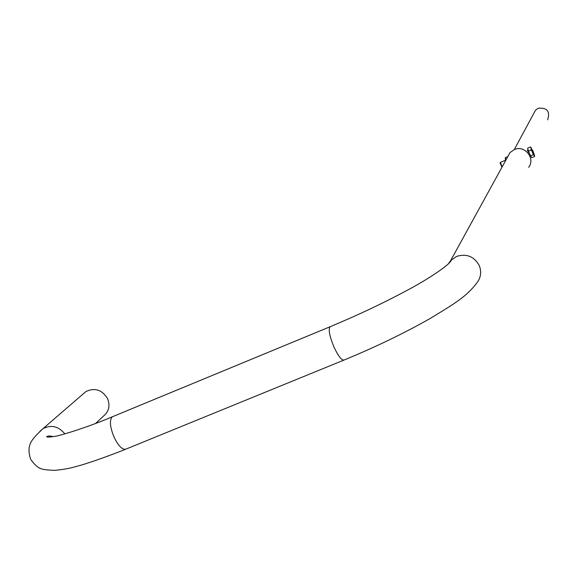 <?xml version="1.0" encoding="UTF-8"?>
<svg xmlns="http://www.w3.org/2000/svg" width="578" height="578" viewBox="0 0 578 578"><rect width="100%" height="100%" fill="white"/><g stroke="black" fill="none" stroke-linecap="round" stroke-linejoin="round"><path stroke-width="0.87" d="M528.66 152.549L527.353 150.15L527.895 150.374M533.819 113.331L535.481 110.261L538.248 108.245C547.178 107.494 550.307 111.366 547.633 119.863M507.405 157.339L510.006 152.606L514.153 149.651C524.542 144.608 535.777 158.321 528.646 167.331M95.637 423.443L103.339 416.218C108.939 411.623 110.34 405.742 107.551 398.582C102.039 389.767 94.835 387.419 85.949 391.537L83.08 394.015M530.192 155.843L530.105 156.522M529.954 156.118L529.527 154.536M528.415 151.111L527.656 148.149L530.431 146.964L533.01 151.06L534.563 155.576L531.204 149.926L528.415 151.111L530.503 155.887L533.284 154.709L534.173 155.504L534.585 156.501L531.811 157.678L530.503 155.887M531.196 156.84L529.939 155.381L527.909 149.153M502.116 166.963L500.396 162.375L505.577 160.171M501.964 167.237L500.107 163.083M533.284 154.709L531.052 148.344L531.204 149.926M531.16 147.578L530.431 146.964M534.563 155.655L534.585 156.501M505.678 160.482L505.244 158.444M507.816 156.595L505.338 157.649L505.786 160.287M448.21 264.103L450.667 260.577L456.591 256.415C466.54 253.402 474.083 256.43 479.227 265.504C481.561 271.306 481.019 276.768 477.587 281.891C467.212 296.239 454.626 303.652 429.801 318.688C404.195 333.217 375.678 346.973 344.242 359.964C341.901 360.744 338.556 356.604 334.2 347.537C329.641 336.685 328.246 329.763 330.002 326.772L112.255 416.817C109.242 420.264 109.943 427.258 114.35 437.806C118.808 446.527 122.753 450.262 126.177 449.027L343.693 360.188M64.873 433.897C58.566 426.268 51.276 424.512 43.01 428.63L39.781 431.477M113.078 416.485L112.255 416.817C84.778 428.551 56.702 436.549 54.686 436.361C49.289 437.235 46.637 437.322 46.717 436.628C48.191 435.783 50.3 435.79 53.032 436.65M330.558 326.548L330.002 326.772C357.789 315.205 383.546 303.024 407.273 290.243C427.857 279.398 448.73 265.41 451.165 260.555L450.667 260.577L510.006 152.606M530.134 155.749L529.723 155.186M528.241 151.812L527.981 150.663M125.361 449.366C109.293 455.746 94.843 460.919 82.025 464.893L73.623 467.19C68.796 468.577 62.395 469.639 54.411 470.384C41.804 469.481 38.675 470.246 30.858 459.589M535.481 110.261L514.29 149.594M30.547 458.946C25.894 444.381 32.216 438.998 43.01 428.63L85.949 391.537M527.974 150.641L527.613 150.793M500.1 163.104L500.375 162.418M505.223 158.56L505.266 158.148"/></g></svg>
